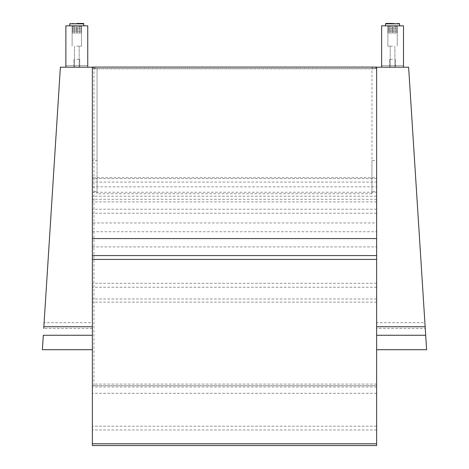 <?xml version="1.0" encoding="UTF-8"?>
<svg xmlns="http://www.w3.org/2000/svg" width="469" height="469" viewBox="0 0 469 469"><rect width="100%" height="100%" fill="white"/><g stroke="black" fill="none" stroke-linecap="round" stroke-linejoin="round"><path stroke-width="0.35" stroke-dasharray="2.35 1.76" d="M376.63 445.55L376.63 201.922L376.63 222.951L92.37 222.951L92.37 201.922L92.37 445.55M376.63 209.215L92.37 209.215M376.63 222.951L376.63 335.271M92.37 328.406L43.746 328.406L44.109 322.678L92.37 322.678L92.37 349.704L92.37 222.951M376.63 426.192L92.37 426.192M376.63 386.978L92.37 386.978M376.63 322.678L376.63 328.406L425.254 328.406L424.891 322.678L376.63 322.678L376.63 67.214L376.63 385.7L376.63 68.843L93.929 68.843L93.929 385.7L376.63 385.7L92.37 385.7M376.63 298.97L92.37 298.97M376.63 302.136L92.37 302.136M376.63 283.311L92.37 283.311M376.63 287.21L92.37 287.21M376.63 213.254L92.37 213.254M376.63 201.922L92.37 201.922M92.37 186.826L376.63 186.826L376.63 177.657L92.37 177.657L92.37 259.398M92.37 246.917L376.63 246.917L376.63 186.826M376.63 259.398L376.63 246.917M92.37 67.085L92.37 68.603L371.946 68.603L371.946 193.738L97.054 193.738L97.054 68.005L92.37 68.005L92.37 160.492L97.054 160.492L97.054 68.005M376.63 68.603L376.63 68.005L371.946 68.005L371.946 68.603L376.63 68.603L376.63 67.085M376.63 68.005L376.63 160.492L371.946 160.492L371.946 68.005M376.63 160.492L376.63 191.674L371.946 191.674L371.946 160.492M376.63 191.674L376.63 192.249L371.946 192.249L371.946 191.674M371.946 193.738L371.946 192.249L92.37 192.249L92.37 199.313L92.37 177.657M92.37 68.603L92.37 68.005M92.37 160.492L92.37 191.674L97.054 191.674L97.054 160.492M92.37 191.674L92.37 192.249M97.054 193.738L97.054 191.674M376.63 177.657L376.63 182.089L92.37 182.089M376.63 178.578L92.37 178.578M376.63 182.089L376.63 199.313L376.63 196.189L92.37 196.189M376.63 196.189L376.63 192.249M44.109 322.678L60.384 67.214L92.37 67.214L92.37 255.582M92.37 322.678L92.37 67.214M42.386 349.704L43.306 335.271M424.891 322.678L408.616 67.214L376.63 67.214L376.63 255.582M426.614 349.704L425.694 335.271M376.63 349.704L376.63 328.406M376.63 68.843L376.63 67.214L93.929 67.214L93.929 68.843M93.929 385.7L93.929 67.214M376.63 384.076L93.929 384.076M392.565 46.126L387.875 46.126L392.565 46.126M392.565 25.824L385.536 25.824L392.565 25.824M392.565 67.214L389.633 67.214L392.565 67.214M392.565 59.405L389.633 59.405L392.565 59.405M381.631 67.214L381.631 25.824L381.631 65.654L403.498 65.654L381.631 65.654L381.631 67.214L403.498 67.214L381.631 67.214L403.498 67.214L381.631 67.214L381.631 25.824L403.498 25.824L403.498 67.214L403.498 25.824L381.631 25.824L403.498 25.824L403.498 67.214M392.565 26.985L388.625 26.985L392.565 26.985M387.828 31.364L388.443 33.018L389.944 33.018L389.944 26.985L387.828 26.985L388.443 28.638L387.828 28.638A3679.51 3679.51 77.7 0 0 388.443 29.998L387.828 29.998A3679.51 3679.51 0 0 0 388.443 31.364L392.172 31.364L392.172 26.985L392.172 33.018L392.172 31.364L388.443 31.364A3679.51 3679.51 0 0 1 387.828 29.998L388.443 29.998A3679.51 3679.51 50.9 0 1 387.828 28.638L392.172 28.638L387.828 28.638L388.443 28.638L387.828 26.985L392.172 26.985L387.828 26.985L389.944 26.985L389.944 33.018L392.172 33.018L388.443 33.018L387.828 31.364L392.172 31.364L392.172 33.018L388.443 33.018L392.172 33.018L392.172 26.985L392.172 33.018L388.443 33.018L387.828 31.364L392.172 31.364L392.172 29.998L387.828 29.998L392.172 29.998L392.172 31.364L387.828 31.364L388.443 33.018L392.172 33.018L392.172 26.985L387.828 26.985L392.172 26.985L392.172 28.638L387.828 28.638L392.172 28.638L392.172 29.998L392.172 26.985L392.172 33.018L392.172 31.364L388.443 31.364A3679.51 3679.51 0 0 1 387.828 29.998A3679.51 3679.51 0 0 0 388.443 31.364L387.828 31.364M397.296 31.364L392.952 31.364L392.952 33.018L396.68 33.018L397.296 31.364L392.952 31.364L392.952 29.998L397.296 29.998L392.952 29.998L392.952 31.364L397.296 31.364L396.68 33.018L392.952 33.018L392.952 26.985L397.296 26.985L392.952 26.985L392.952 28.638L397.296 28.638L392.952 28.638L392.952 29.998L392.952 26.985L392.952 33.018L392.952 31.364L396.68 31.364A3679.51 3679.51 0 0 0 397.296 29.998A3679.51 3679.51 0 0 1 396.68 31.364L397.296 31.364L396.68 33.018L395.179 33.018L395.179 26.985L395.179 33.018L392.952 33.018L396.68 33.018L395.179 33.018L395.179 26.985L397.296 26.985L396.68 28.638L397.296 26.985L392.952 26.985L397.296 26.985L396.68 28.638L397.296 28.638A3679.51 3679.51 -51.4 0 1 396.68 29.998A3679.51 3679.51 0 0 0 397.296 28.638L392.952 28.638L397.296 28.638A3679.51 3679.51 -56.6 0 1 396.68 29.998L397.296 29.998A3679.51 3679.51 -52.5 0 1 396.68 31.364L392.952 31.364L392.952 26.985L392.952 33.018L392.952 31.364L396.68 31.364A3679.51 3679.51 0 0 0 397.296 29.998L396.68 29.998A3679.51 3679.51 0 0 0 397.296 28.638L392.952 28.638L397.296 28.638L396.68 28.638L397.296 26.985L392.952 26.985L397.296 26.985L395.179 26.985L395.179 33.018L392.952 33.018L396.68 33.018L397.296 31.364M388.443 29.998A3679.51 3679.51 52 0 1 387.828 28.638A3679.51 3679.51 0 0 0 388.443 29.998L392.172 29.998L388.443 29.998M389.944 26.985L389.944 33.018L389.944 26.985L387.828 26.985L388.443 28.638L387.828 26.985L392.172 26.985L389.944 26.985M388.443 33.018L392.172 33.018L388.443 33.018M388.443 28.638L392.172 28.638L388.443 28.638M392.952 29.998L392.952 33.018L396.68 33.018L392.952 33.018L392.952 29.998M76.81 46.126L81.5 46.126L76.81 46.126M76.81 25.824L69.781 25.824L76.81 25.824M76.81 67.214L79.742 67.214L76.81 67.214M76.81 59.405L79.742 59.405L76.81 59.405M65.877 67.214L65.877 25.824L65.877 65.654L87.744 65.654L65.877 65.654L65.877 67.214L87.744 67.214L65.877 67.214L87.744 67.214L65.877 67.214L65.877 25.824L87.744 25.824L87.744 67.214L87.744 25.824L65.877 25.824L87.744 25.824L87.744 67.214M76.81 26.985L80.75 26.985L76.81 26.985M72.079 31.364L72.695 33.018L74.19 33.018L74.19 26.985L72.079 26.985L72.695 28.638L72.079 28.638A3679.51 3679.51 77.7 0 0 72.695 29.998L72.079 29.998A3679.51 3679.51 0 0 0 72.695 31.364L76.424 31.364L76.424 26.985L76.424 33.018L76.424 31.364L72.695 31.364A3679.51 3679.51 0 0 1 72.079 29.998L72.695 29.998A3679.51 3679.51 50.9 0 1 72.079 28.638L76.424 28.638L72.079 28.638L72.695 28.638L72.079 26.985L76.424 26.985L72.079 26.985L74.19 26.985L74.19 33.018L76.424 33.018L72.695 33.018L72.079 31.364L76.424 31.364L76.424 33.018L72.695 33.018L76.424 33.018L76.424 26.985L76.424 33.018L72.695 33.018L72.079 31.364L76.424 31.364L76.424 29.998L72.079 29.998L76.424 29.998L76.424 31.364L72.079 31.364L72.695 33.018L76.424 33.018L76.424 26.985L72.079 26.985L76.424 26.985L76.424 28.638L72.079 28.638L76.424 28.638L76.424 29.998L76.424 26.985L76.424 33.018L76.424 31.364L72.695 31.364A3679.51 3679.51 0 0 1 72.079 29.998A3679.51 3679.51 0 0 0 72.695 31.364L72.079 31.364M81.547 31.364L77.203 31.364L77.203 33.018L80.932 33.018L81.547 31.364L77.203 31.364L77.203 29.998L81.547 29.998L77.203 29.998L77.203 31.364L81.547 31.364L80.932 33.018L77.203 33.018L77.203 26.985L81.547 26.985L77.203 26.985L77.203 28.638L81.547 28.638L77.203 28.638L77.203 29.998L77.203 26.985L77.203 33.018L77.203 31.364L80.932 31.364A3679.51 3679.51 0 0 0 81.547 29.998A3679.51 3679.51 0 0 1 80.932 31.364L81.547 31.364L80.932 33.018L79.431 33.018L79.431 26.985L79.431 33.018L77.203 33.018L80.932 33.018L79.431 33.018L79.431 26.985L81.547 26.985L80.932 28.638L81.547 26.985L77.203 26.985L81.547 26.985L80.932 28.638L81.547 28.638A3679.51 3679.51 -51.4 0 1 80.932 29.998A3679.51 3679.51 0 0 0 81.547 28.638L77.203 28.638L81.547 28.638A3679.51 3679.51 -56.6 0 1 80.932 29.998L81.547 29.998A3679.51 3679.51 -52.5 0 1 80.932 31.364L77.203 31.364L77.203 26.985L77.203 33.018L77.203 31.364L80.932 31.364A3679.51 3679.51 0 0 0 81.547 29.998L80.932 29.998A3679.51 3679.51 0 0 0 81.547 28.638L77.203 28.638L81.547 28.638L80.932 28.638L81.547 26.985L77.203 26.985L81.547 26.985L79.431 26.985L79.431 33.018L77.203 33.018L80.932 33.018L81.547 31.364M72.695 29.998A3679.51 3679.51 52 0 1 72.079 28.638A3679.51 3679.51 0 0 0 72.695 29.998L76.424 29.998L72.695 29.998M74.19 26.985L74.19 33.018L74.19 26.985L72.079 26.985L72.695 28.638L72.079 26.985L76.424 26.985L74.19 26.985M72.695 33.018L76.424 33.018L72.695 33.018M72.695 28.638L76.424 28.638L72.695 28.638M77.203 29.998L77.203 33.018L80.932 33.018L77.203 33.018L77.203 29.998M376.63 443.903L92.37 443.903M376.63 429.956L92.37 429.956M376.63 393.315L92.37 393.315M92.37 231.745L376.63 231.745M392.565 23.837L385.536 23.837L392.565 23.837M392.565 23.45L399.201 23.45L399.588 23.837L385.536 23.837L385.536 25.824M76.81 23.837L69.781 23.837L76.81 23.837M83.84 23.837L69.781 23.837L70.174 23.45L83.453 23.45L83.84 23.837L83.84 25.824M376.63 199.313L92.37 199.313M387.875 25.824L387.875 46.126L387.875 25.824M397.249 25.824L397.249 46.126L397.249 25.824M389.633 59.405L389.633 67.214L389.633 59.405M395.49 59.405L395.49 67.214L395.49 59.405M390.22 46.126L390.22 67.214L390.22 46.126M394.904 46.126L394.904 67.214L394.904 46.126M395.209 26.985L395.209 25.824L395.209 26.985M389.915 26.985L389.915 25.824L389.915 26.985M388.625 25.824L388.625 26.985L388.625 25.824M396.498 25.824L396.498 26.985L396.498 25.824M399.588 23.837L399.588 25.824M72.126 25.824L72.126 46.126L72.126 25.824M81.5 25.824L81.5 46.126L81.5 25.824M73.885 59.405L73.885 67.214L73.885 59.405M79.742 59.405L79.742 67.214L79.742 59.405M74.471 46.126L74.471 67.214L74.471 46.126M79.155 46.126L79.155 67.214L79.155 46.126M79.46 26.985L79.46 25.824L79.46 26.985M74.166 26.985L74.166 25.824L74.166 26.985M72.877 25.824L72.877 26.985L72.877 25.824M80.75 25.824L80.75 26.985L80.75 25.824M69.781 23.837L69.781 25.824"/><path stroke-width="0.7" d="M92.37 67.214L60.384 67.214L43.852 326.735L92.37 326.735L92.37 238.569L376.63 238.569L376.63 259.398L92.37 259.398L92.37 255.582L376.63 255.582L376.63 443.774L92.37 443.774L92.37 335.271L43.306 335.271L42.386 349.704L92.37 349.704M376.63 443.774L376.63 445.55L92.37 445.55L92.37 443.774M92.37 238.569L92.37 67.085L376.63 67.085L376.63 238.569M43.852 326.735L43.746 328.406M92.37 326.735L92.37 335.271M376.63 67.214L408.616 67.214L426.614 349.704L376.63 349.704L376.63 335.271L425.694 335.271L425.254 328.406M425.149 326.735L376.63 326.735M403.498 67.214L403.498 25.824L381.631 25.824L381.631 67.214M392.565 23.45L385.923 23.45L392.565 23.45C384.134 23.45 384.134 23.45 392.565 23.45C400.989 23.45 400.989 23.45 392.565 23.45L385.917 23.45L385.536 23.837L399.588 23.837L399.201 23.45M87.744 67.214L87.744 25.824L65.877 25.824L65.877 67.214M76.81 23.45L83.453 23.45L76.81 23.45C68.386 23.45 68.386 23.45 76.81 23.45C85.241 23.45 85.241 23.45 76.81 23.45M70.174 23.45L69.781 23.837L83.84 23.837L83.523 23.456L83.84 25.824M385.911 23.45L385.536 23.837L385.536 25.824M399.588 23.837L399.588 25.824M69.781 23.837L69.781 25.824"/></g></svg>
